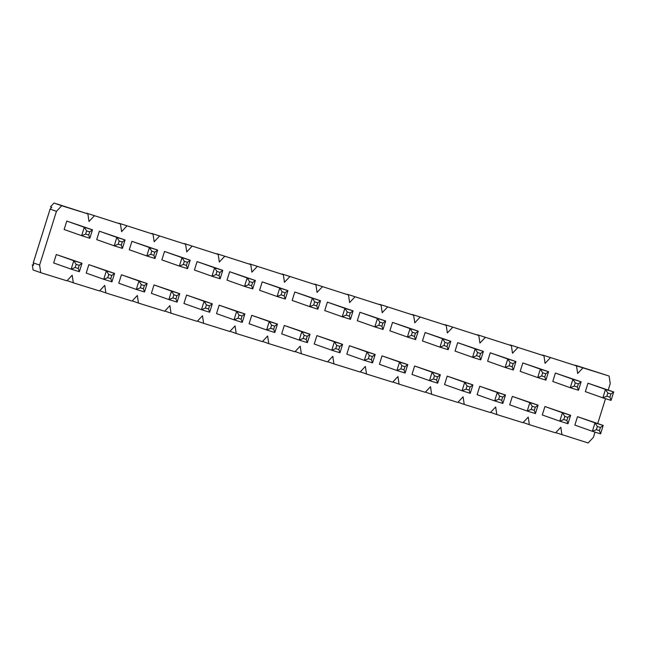 <?xml version="1.0" encoding="UTF-8"?>
<svg xmlns="http://www.w3.org/2000/svg" width="646" height="646" viewBox="0 0 646 646"><rect width="100%" height="100%" fill="white"/><g stroke="black" fill="none" stroke-linecap="round" stroke-linejoin="round"><path stroke-width="0.97" d="M596.355 429.679L592.366 431.302L574.859 425.1L577.5 416.67L603.211 425.423L600.57 433.854L592.366 431.302L595.006 422.872L603.211 425.423L600.425 427.474L597.348 426.513L596.355 429.679L599.431 430.64L600.425 427.474M563.78 419.545L559.783 421.168L542.277 414.966L544.925 406.536L570.636 415.289L567.995 423.719L559.783 421.168L562.432 412.737L570.636 415.289L567.85 417.34L564.774 416.379L563.78 419.545L566.857 420.506L567.85 417.34M531.206 409.411L527.209 411.034L509.702 404.832L512.351 396.402L538.061 405.155L535.421 413.585L527.209 411.034L529.849 402.603L538.061 405.155L535.276 407.206L532.199 406.245L531.206 409.411L534.282 410.371L535.276 407.206M498.631 399.276L494.634 400.9L477.128 394.698L479.768 386.268L505.487 395.021L502.846 403.451L494.634 400.9L497.275 392.469L505.487 395.021L502.701 397.072L499.616 396.111L498.631 399.276L501.708 400.229L502.701 397.072M466.057 389.142L462.06 390.765L444.553 384.564L447.193 376.134L472.912 384.887L470.264 393.317L462.06 390.765L464.7 382.335L472.912 384.887L470.127 386.938L467.042 385.977L466.057 389.142L469.133 390.095L470.127 386.938M433.474 379.008L429.485 380.631L411.978 374.43L414.619 365.999L440.338 374.753L437.689 383.183L429.485 380.631L432.126 372.201L440.338 374.753L437.544 376.804L434.467 375.843L433.474 379.008L436.559 379.961L437.544 376.804M400.9 368.874L396.91 370.497L379.404 364.296L382.044 355.865L407.755 364.619L405.115 373.049L396.91 370.497L399.551 362.067L407.755 364.619L404.969 366.67L401.893 365.709L400.9 368.874L403.976 369.827L404.969 366.67M368.325 358.74L364.328 360.363L346.829 354.161L349.47 345.731L375.181 354.484L372.54 362.915L364.328 360.363L366.976 351.933L375.181 354.484L372.395 356.535L369.318 355.575L368.325 358.74L371.402 359.693L372.395 356.535M335.75 348.606L331.753 350.229L314.247 344.027L316.895 335.597L342.606 344.35L339.966 352.781L331.753 350.229L334.402 341.799L342.606 344.35L339.82 346.401L336.744 345.44L335.75 348.606L338.827 349.559L339.82 346.401M303.176 338.472L299.179 340.095L281.672 333.893L284.313 325.463L310.032 334.216L307.391 342.646L299.179 340.095L301.819 331.664L310.032 334.216L307.246 336.267L304.169 335.306L303.176 338.472L306.252 339.425L307.246 336.267M270.601 328.338L266.604 329.961L249.098 323.759L251.738 315.329L277.457 324.082L274.808 332.512L266.604 329.961L269.245 321.53L277.457 324.082L274.671 326.133L271.586 325.172L270.601 328.338L273.678 329.29L274.671 326.133M238.027 318.203L234.03 319.827L216.523 313.625L219.164 305.195L244.882 313.948L242.234 322.378L234.03 319.827L236.67 311.396L244.882 313.948L242.089 315.999L239.012 315.038L238.027 318.203L241.103 319.156L242.089 315.999M205.444 308.069L201.455 309.692L183.948 303.491L186.589 295.06L212.3 303.814L209.659 312.244L201.455 309.692L204.096 301.254L212.3 303.814L209.514 305.865L206.437 304.904L205.444 308.069L208.529 309.022L209.514 305.865M172.87 297.935L168.881 299.558L151.374 293.357L154.014 284.926L179.725 293.68L177.085 302.11L168.881 299.558L171.521 291.12L179.725 293.68L176.939 295.731L173.863 294.77L172.87 297.935L175.946 298.888L176.939 295.731M140.295 287.801L136.298 289.424L118.791 283.223L121.44 274.792L147.151 283.546L144.51 291.976L136.298 289.424L138.947 280.986L147.151 283.546L144.365 285.597L141.288 284.636L140.295 287.801L143.372 288.754L144.365 285.597M107.721 277.667L103.723 279.29L86.217 273.088L88.857 264.658L114.576 273.411L111.936 281.842L103.723 279.29L106.364 270.852L114.576 273.411L111.79 275.462L108.714 274.502L107.721 277.667L110.797 278.62L111.79 275.462M75.146 267.533L71.149 269.156L53.642 262.954L56.283 254.524L82.002 263.277L79.361 271.708L71.149 269.156L73.789 260.718L82.002 263.277L79.216 265.328L76.131 264.367L75.146 267.533L78.223 268.486L79.216 265.328M595.031 432.134L593.391 437.374L588.118 442.962L555.738 432.626M597.744 423.485L605.52 398.671M608.233 390.022L610.236 383.619L609.097 376.037L575.069 365.394M576.515 365.902L542.688 355.05L576.515 365.902L577.661 373.485L582.934 367.897M543.94 355.768L510.114 344.916L543.94 355.768L545.087 363.351L550.352 357.763M511.366 345.634L477.539 334.781L511.366 345.634L512.504 353.217L517.777 347.629M478.791 335.5L444.957 324.647L478.791 335.5L479.93 343.083L485.203 337.495M446.216 325.366L412.382 314.513L446.216 325.366L447.355 332.948L452.628 327.361M413.642 315.232L379.808 304.379L413.642 315.232L414.78 322.814L420.053 317.226M381.059 305.098L347.233 294.245L381.059 305.098L382.206 312.68L387.479 307.092M348.485 294.964L314.659 284.111L348.485 294.964L349.631 302.546L354.896 296.958M315.91 284.829L282.084 273.977L315.91 284.829L317.057 292.412L322.322 286.824M283.336 274.695L249.509 263.843L283.336 274.695L284.474 282.278L289.747 276.69M250.761 264.561L216.927 253.708L250.761 264.561L251.9 272.144L257.173 266.556M218.186 254.427L184.352 243.574L218.186 254.427L219.325 262.01L224.598 256.422M185.612 244.293L151.778 233.44L185.612 244.293L186.751 251.875L192.024 246.287M153.029 234.159L119.203 223.306L153.029 234.159L154.176 241.741L159.441 236.153M120.455 224.025L86.629 213.172L120.455 224.025L121.601 231.607L126.866 226.019M33.253 262.849L39.6 265.094L40.746 272.677L33.075 269.963L32.3 264.803L33.624 265.272L33.253 262.849L50.105 209.094L51.785 207.301L50.469 206.833L54.054 203.038L87.88 213.891L89.019 221.473L94.292 215.885M87.88 213.891L61.717 205.751L56.444 211.339L39.6 265.094M561.955 434.823L560.817 427.24L555.544 432.828L529.381 424.688L528.242 417.106L522.969 422.694L496.806 414.554L495.66 406.972L490.395 412.56L464.232 404.42L463.085 396.838L457.812 402.426L431.649 394.286L430.511 386.704L425.238 392.292L399.075 384.152L397.936 376.57L392.663 382.157L366.5 374.018L365.361 366.435L360.088 372.023L333.925 363.884L332.787 356.301L327.514 361.889L301.351 353.75L300.204 346.167L294.939 351.755L268.776 343.615L267.63 336.033L262.365 341.621L236.202 333.481L235.055 325.899L229.782 331.487L203.619 323.347L202.481 315.765L197.208 321.353L171.045 313.213L169.906 305.631L164.633 311.219L138.47 303.079L137.332 295.497L132.059 301.084L105.896 292.945L104.749 285.362L99.484 290.95L73.321 282.811L72.174 275.228L66.909 280.816L40.746 272.677M85.627 234.062L81.638 235.685L64.132 229.492L66.772 221.061L92.483 229.806L89.842 238.245L81.638 235.685L84.279 227.255L92.483 229.806L89.697 231.857L86.621 230.905L85.627 234.062L88.712 235.023L89.697 231.857M118.21 244.196L114.213 245.819L96.706 239.626L99.347 231.195L125.066 239.941L122.417 248.379L114.213 245.819L116.853 237.389L125.066 239.941L122.272 241.992L119.195 241.039L118.21 244.196L121.286 245.157L122.272 241.992M150.784 254.33L146.787 255.953L129.281 249.76L131.921 241.329L157.64 250.075L155 258.513L146.787 255.953L149.428 247.523L157.64 250.075L154.854 252.126L151.77 251.173L150.784 254.33L153.861 255.291L154.854 252.126M183.359 264.464L179.362 266.087L161.855 259.894L164.504 251.464L190.215 260.217L187.574 268.647L179.362 266.087L182.002 257.657L190.215 260.217L187.429 262.26L184.352 261.307L183.359 264.464L186.436 265.425L187.429 262.26M215.934 274.598L211.936 276.23L194.43 270.028L197.078 261.598L222.789 270.351L220.149 278.781L211.936 276.23L214.585 267.791L222.789 270.351L220.003 272.394L216.927 271.441L215.934 274.598L219.01 275.559L220.003 272.394M248.508 284.741L244.519 286.364L227.012 280.162L229.653 271.732L255.364 280.485L252.723 288.915L244.519 286.364L247.16 277.925L255.364 280.485L252.578 282.536L249.501 281.575L248.508 284.741L251.585 285.694L252.578 282.536M281.083 294.875L277.094 296.498L259.587 290.296L262.228 281.866L287.938 290.619L285.298 299.05L277.094 296.498L279.734 288.059L287.938 290.619L285.152 292.67L282.076 291.709L281.083 294.875L284.167 295.828L285.152 292.67M313.665 305.009L309.668 306.632L292.162 300.43L294.802 292L320.521 300.753L317.872 309.184L309.668 306.632L312.309 298.194L320.521 300.753L317.727 302.804L314.65 301.844L313.665 305.009L316.742 305.962L317.727 302.804M346.24 315.143L342.243 316.766L324.736 310.565L327.377 302.134L353.096 310.887L350.455 319.318L342.243 316.766L344.883 308.328L353.096 310.887L350.31 312.939L347.225 311.978L346.24 315.143L349.316 316.096L350.31 312.939M378.814 325.277L374.817 326.9L357.311 320.699L359.951 312.268L385.67 321.022L383.03 329.452L374.817 326.9L377.458 318.462L385.67 321.022L382.884 323.073L379.808 322.112L378.814 325.277L381.891 326.23L382.884 323.073M411.389 335.411L407.392 337.034L389.885 330.833L392.534 322.402L418.245 331.156L415.604 339.586L407.392 337.034L410.04 328.596L418.245 331.156L415.459 333.207L412.382 332.246L411.389 335.411L414.466 336.364L415.459 333.207M443.963 345.545L439.974 347.168L422.468 340.967L425.108 332.537L450.819 341.29L448.179 349.72L439.974 347.168L442.615 338.73L450.819 341.29L448.033 343.341L444.957 342.38L443.963 345.545L447.04 346.498L448.033 343.341M476.538 355.68L472.549 357.303L455.042 351.101L457.683 342.671L483.394 351.424L480.753 359.854L472.549 357.303L475.19 348.864L483.394 351.424L480.608 353.475L477.531 352.514L476.538 355.68L479.623 356.632L480.608 353.475M509.113 365.814L505.124 367.437L487.617 361.235L490.257 352.805L515.976 361.558L513.328 369.988L505.124 367.437L507.764 359.006L515.976 361.558L513.182 363.609L510.106 362.648L509.113 365.814L512.197 366.767L513.182 363.609M541.695 375.948L537.698 377.571L520.192 371.369L522.832 362.939L548.551 371.692L545.902 380.123L537.698 377.571L540.339 369.141L548.551 371.692L545.765 373.743L542.68 372.782L541.695 375.948L544.772 376.901L545.765 373.743M574.27 386.082L570.273 387.705L552.766 381.503L555.407 373.073L581.125 381.826L578.485 390.257L570.273 387.705L572.913 379.275L581.125 381.826L578.34 383.877L575.263 382.916L574.27 386.082L577.346 387.035L578.34 383.877M606.844 396.216L602.847 397.839L585.341 391.637L587.989 383.207L613.7 391.96L611.059 400.391L602.847 397.839L605.496 389.409L613.7 391.96L610.914 394.012L607.838 393.051L606.844 396.216L609.921 397.169L610.914 394.012M32.3 264.803L33.616 265.215M609.097 376.037L575.263 365.184M50.105 209.094L56.444 211.339M73.321 282.811L67.103 280.606M105.896 292.945L99.678 290.748M138.47 303.079L132.252 300.883M171.045 313.213L164.827 311.017M203.619 323.347L197.401 321.151M236.202 333.481L229.984 331.285M268.776 343.615L262.559 341.419M301.351 353.75L295.133 351.553M333.925 363.884L327.708 361.687M366.5 374.018L360.282 371.821M399.075 384.152L392.857 381.956M431.649 394.286L425.431 392.09M464.232 404.42L458.014 402.224M496.806 414.554L490.589 412.358M529.381 424.688L523.163 422.492M54.054 203.038L61.717 205.751M56.283 254.524L73.789 260.718L76.131 264.367M78.223 268.486L79.361 271.708M66.772 221.061L84.279 227.255L86.621 230.905M88.712 235.023L89.842 238.245M88.857 264.658L106.364 270.852L108.714 274.502M110.797 278.62L111.936 281.842M99.347 231.195L116.853 237.389L119.195 241.039M121.286 245.157L122.417 248.379M121.44 274.792L138.947 280.986L141.288 284.636M143.372 288.754L144.51 291.976M131.921 241.329L149.428 247.523L151.77 251.173M153.861 255.291L155 258.513M154.014 284.926L171.521 291.12L173.863 294.77M175.946 298.888L177.085 302.11M164.504 251.464L182.002 257.657L184.352 261.307M186.436 265.425L187.574 268.647M186.589 295.06L204.096 301.254L206.437 304.904M208.529 309.022L209.659 312.244M197.078 261.598L214.585 267.791L216.927 271.441M219.01 275.559L220.149 278.781M219.164 305.195L236.67 311.396L239.012 315.038M241.103 319.156L242.234 322.378M229.653 271.732L247.16 277.925L249.501 281.575M251.585 285.694L252.723 288.915M251.738 315.329L269.245 321.53L271.586 325.172M273.678 329.29L274.808 332.512M262.228 281.866L279.734 288.059L282.076 291.709M284.167 295.828L285.298 299.05M284.313 325.463L301.819 331.664L304.169 335.306M306.252 339.425L307.391 342.646M294.802 292L312.309 298.194L314.65 301.844M316.742 305.962L317.872 309.184M316.895 335.597L334.402 341.799L336.744 345.44M338.827 349.559L339.966 352.781M327.377 302.134L344.883 308.328L347.225 311.978M349.316 316.096L350.455 319.318M349.47 345.731L366.976 351.933L369.318 355.575M371.402 359.693L372.54 362.915M359.951 312.268L377.458 318.462L379.808 322.112M381.891 326.23L383.03 329.452M382.044 355.865L399.551 362.067L401.893 365.709M403.976 369.827L405.115 373.049M392.534 322.402L410.04 328.596L412.382 332.246M414.466 336.364L415.604 339.586M414.619 365.999L432.126 372.201L434.467 375.843M436.559 379.961L437.689 383.183M425.108 332.537L442.615 338.73L444.957 342.38M447.04 346.498L448.179 349.72M447.193 376.134L464.7 382.335L467.042 385.977M469.133 390.095L470.264 393.317M457.683 342.671L475.19 348.864L477.531 352.514M479.623 356.632L480.753 359.854M479.768 386.268L497.275 392.469L499.616 396.111M501.708 400.229L502.846 403.451M490.257 352.805L507.764 359.006L510.106 362.648M512.197 366.767L513.328 369.988M512.351 396.402L529.849 402.603L532.199 406.245M534.282 410.371L535.421 413.585M522.832 362.939L540.339 369.141L542.68 372.782M544.772 376.901L545.902 380.123M544.925 406.536L562.432 412.737L564.774 416.379M566.857 420.506L567.995 423.719M555.407 373.073L572.913 379.275L575.263 382.916M577.346 387.035L578.485 390.257M577.5 416.67L595.006 422.872L597.348 426.513M599.431 430.64L600.57 433.854M587.989 383.207L605.496 389.409L607.838 393.051M609.921 397.169L611.059 400.391"/></g></svg>
